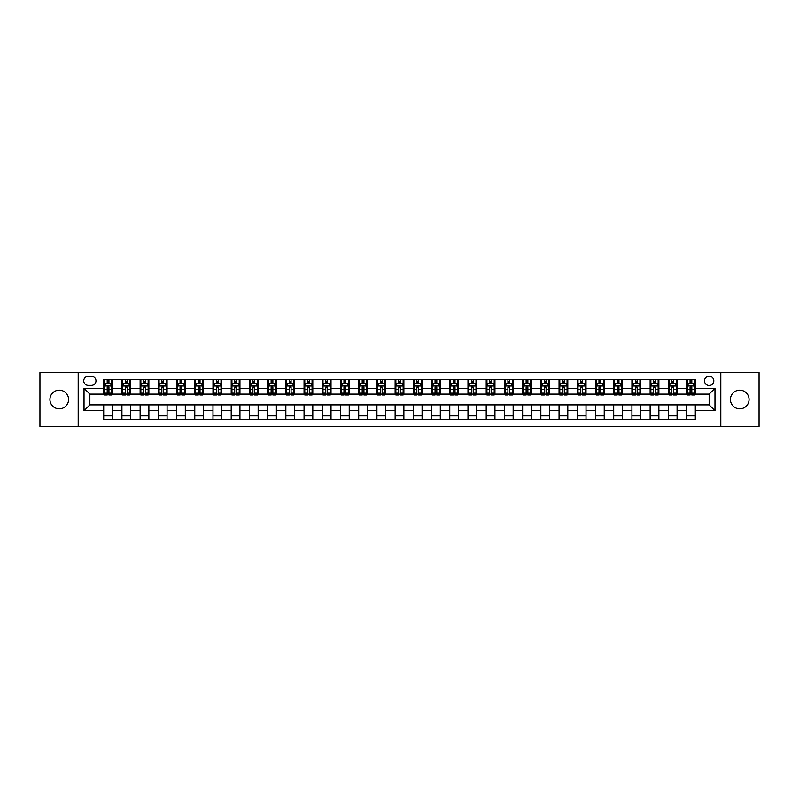 <?xml version="1.0" encoding="UTF-8"?>
<svg xmlns="http://www.w3.org/2000/svg" width="799" height="799" viewBox="0 0 799 799"><rect width="100%" height="100%" fill="white"/><g stroke="black" fill="none" stroke-linecap="round" stroke-linejoin="round"><path stroke-width="1.2" d="M739.744 390.172A9.328 9.328 0 0 0 730.416 399.5A9.328 9.328 0 0 0 739.744 408.828A9.328 9.328 0 0 0 749.072 399.5A9.328 9.328 0 0 0 739.744 390.172M59.256 390.172A9.328 9.328 0 0 0 49.928 399.5A9.328 9.328 0 0 0 59.256 408.828A9.328 9.328 0 0 0 68.584 399.5A9.328 9.328 0 0 0 59.256 390.172M709.142 376.189A4.664 4.664 0 0 0 704.478 380.853A4.664 4.664 0 0 0 709.142 385.508A4.664 4.664 0 0 0 713.807 380.853A4.664 4.664 0 0 0 709.142 376.189M720.798 426.456L759.05 426.456L759.05 372.544L720.798 372.544L720.798 426.456L78.202 426.456L78.202 372.544L39.95 372.544L39.95 426.456L78.202 426.456M88.25 385.368L91.456 385.368A4.514 4.514 0 0 0 95.98 380.853A4.514 4.514 0 0 0 91.456 376.329L88.25 376.329A4.514 4.514 0 0 0 83.735 380.853A4.514 4.514 0 0 0 88.25 385.368M720.798 372.544L78.202 372.544M103.7 410.716L84.025 410.716L84.025 388.284L103.7 388.284L103.7 394.107L89.858 394.107L89.858 404.893L103.7 404.893L103.7 419.535L695.3 419.535L695.3 404.893L709.142 404.893L709.142 394.107L695.3 394.107L695.3 388.284L714.975 388.284L714.975 410.716L695.3 410.716M695.3 388.284L695.3 379.465L103.7 379.465L103.7 388.284M686.561 379.465L686.561 394.107L687.29 394.107M690.056 394.107L691.804 394.107M694.571 394.107L695.3 394.107M686.561 394.107L676.354 394.107M668.344 379.465L668.344 394.107L669.073 394.107M671.839 394.107L673.587 394.107M668.344 394.107L658.146 394.107M650.126 379.465L650.126 394.107L650.855 394.107M653.622 394.107L655.37 394.107M650.126 394.107L639.929 394.107M631.919 379.465L631.919 394.107L632.638 394.107M635.415 394.107L637.163 394.107M631.919 394.107L621.712 394.107M613.702 379.465L613.702 394.107L614.431 394.107M617.198 394.107L618.945 394.107M613.702 394.107L603.505 394.107M595.485 379.465L595.485 394.107L596.214 394.107M598.98 394.107L600.728 394.107M595.485 394.107L585.287 394.107M577.268 379.465L577.268 394.107L577.997 394.107M580.773 394.107L582.521 394.107M577.268 394.107L567.07 394.107M559.06 379.465L559.06 394.107L559.789 394.107M562.556 394.107L564.304 394.107M559.06 394.107L548.853 394.107M540.843 379.465L540.843 394.107L541.572 394.107M544.339 394.107L546.087 394.107M540.843 394.107L530.646 394.107M522.626 379.465L522.626 394.107L523.355 394.107M526.122 394.107L527.869 394.107M522.626 394.107L512.429 394.107M504.419 379.465L504.419 394.107L505.148 394.107M507.914 394.107L509.662 394.107M504.419 394.107L494.211 394.107M486.201 379.465L486.201 394.107L486.931 394.107M489.697 394.107L491.445 394.107M486.201 394.107L476.004 394.107M467.984 379.465L467.984 394.107L468.713 394.107M471.48 394.107L473.228 394.107M467.984 394.107L457.787 394.107M449.767 379.465L449.767 394.107L450.496 394.107M453.273 394.107L455.021 394.107M449.767 394.107L439.57 394.107M431.56 379.465L431.56 394.107L432.289 394.107M435.056 394.107L436.803 394.107M431.56 394.107L421.353 394.107M413.343 379.465L413.343 394.107L414.072 394.107M416.838 394.107L418.586 394.107M413.343 394.107L403.145 394.107M395.125 379.465L395.125 394.107L395.855 394.107M398.621 394.107L400.379 394.107M395.125 394.107L384.928 394.107M376.918 379.465L376.918 394.107L377.647 394.107M380.414 394.107L382.162 394.107M376.918 394.107L366.711 394.107M358.701 379.465L358.701 394.107L359.43 394.107M362.197 394.107L363.945 394.107M358.701 394.107L348.504 394.107M340.484 379.465L340.484 394.107L341.213 394.107M343.979 394.107L345.727 394.107M340.484 394.107L330.287 394.107M322.267 379.465L322.267 394.107L322.996 394.107M325.772 394.107L327.52 394.107M322.267 394.107L312.069 394.107M304.059 379.465L304.059 394.107L304.789 394.107M307.555 394.107L309.303 394.107M304.059 394.107L293.852 394.107M285.842 379.465L285.842 394.107L286.571 394.107M289.338 394.107L291.086 394.107M285.842 394.107L275.645 394.107M267.625 379.465L267.625 394.107L268.354 394.107M271.131 394.107L272.878 394.107M267.625 394.107L257.428 394.107M249.418 379.465L249.418 394.107L250.147 394.107M252.913 394.107L254.661 394.107M249.418 394.107L239.211 394.107M231.201 379.465L231.201 394.107L231.93 394.107M234.696 394.107L236.444 394.107M231.201 394.107L221.003 394.107M212.983 379.465L212.983 394.107L213.713 394.107M216.479 394.107L218.227 394.107M212.983 394.107L202.786 394.107M194.776 379.465L194.776 394.107L195.495 394.107M198.272 394.107L200.02 394.107M194.776 394.107L184.569 394.107M176.559 379.465L176.559 394.107L177.288 394.107M180.055 394.107L181.802 394.107M176.559 394.107L166.362 394.107M158.342 379.465L158.342 394.107L159.071 394.107M161.837 394.107L163.585 394.107M158.342 394.107L148.145 394.107M140.125 379.465L140.125 394.107L140.854 394.107M143.63 394.107L145.378 394.107M140.125 394.107L129.927 394.107M121.917 379.465L121.917 394.107L122.647 394.107M125.413 394.107L127.161 394.107M121.917 394.107L111.71 394.107M103.7 394.107L104.429 394.107M107.196 394.107L108.944 394.107M103.7 404.893L112.439 404.893L112.439 419.535M695.3 404.893L112.439 404.893M112.439 379.465L112.439 394.107M103.7 383.111L104.429 383.111M107.196 383.111L108.944 383.111M111.71 383.111L112.439 383.111M103.7 415.889L112.439 415.889M121.917 404.893L121.917 419.535M130.656 379.465L130.656 394.107M121.917 383.111L122.647 383.111M125.413 383.111L127.161 383.111M129.927 383.111L130.656 383.111M130.656 404.893L130.656 419.535M121.917 415.889L130.656 415.889M140.125 404.893L140.125 419.535M148.874 404.893L148.874 419.535M140.125 415.889L148.874 415.889M148.874 379.465L148.874 394.107M140.125 383.111L140.854 383.111M143.63 383.111L145.378 383.111M148.145 383.111L148.874 383.111M158.342 404.893L158.342 419.535M167.081 404.893L167.081 419.535M158.342 415.889L167.081 415.889M167.081 379.465L167.081 394.107M158.342 383.111L159.071 383.111M161.837 383.111L163.585 383.111M166.362 383.111L167.081 383.111M176.559 404.893L176.559 419.535M185.298 404.893L185.298 419.535M176.559 415.889L185.298 415.889M185.298 379.465L185.298 394.107M176.559 383.111L177.288 383.111M180.055 383.111L181.802 383.111M184.569 383.111L185.298 383.111M194.776 404.893L194.776 419.535M203.515 404.893L203.515 419.535M194.776 415.889L203.515 415.889M203.515 379.465L203.515 394.107M194.776 383.111L195.495 383.111M198.272 383.111L200.02 383.111M202.786 383.111L203.515 383.111M212.983 404.893L212.983 419.535M221.732 404.893L221.732 419.535M212.983 415.889L221.732 415.889M221.732 379.465L221.732 394.107M212.983 383.111L213.713 383.111M216.479 383.111L218.227 383.111M221.003 383.111L221.732 383.111M231.201 404.893L231.201 419.535M239.94 404.893L239.94 419.535M231.201 415.889L239.94 415.889M239.94 379.465L239.94 394.107M231.201 383.111L231.93 383.111M234.696 383.111L236.444 383.111M239.211 383.111L239.94 383.111M249.418 404.893L249.418 419.535M258.157 404.893L258.157 419.535M249.418 415.889L258.157 415.889M258.157 379.465L258.157 394.107M249.418 383.111L250.147 383.111M252.913 383.111L254.661 383.111M257.428 383.111L258.157 383.111M267.625 404.893L267.625 419.535M276.374 404.893L276.374 419.535M267.625 415.889L276.374 415.889M276.374 379.465L276.374 394.107M267.625 383.111L268.354 383.111M271.131 383.111L272.878 383.111M275.645 383.111L276.374 383.111M285.842 404.893L285.842 419.535M294.581 404.893L294.581 419.535M285.842 415.889L294.581 415.889M294.581 379.465L294.581 394.107M285.842 383.111L286.571 383.111M289.338 383.111L291.086 383.111M293.852 383.111L294.581 383.111M304.059 404.893L304.059 419.535M312.799 404.893L312.799 419.535M304.059 415.889L312.799 415.889M312.799 379.465L312.799 394.107M304.059 383.111L304.789 383.111M307.555 383.111L309.303 383.111M312.069 383.111L312.799 383.111M322.267 404.893L322.267 419.535M331.016 404.893L331.016 419.535M322.267 415.889L331.016 415.889M331.016 379.465L331.016 394.107M322.267 383.111L322.996 383.111M325.772 383.111L327.52 383.111M330.287 383.111L331.016 383.111M340.484 404.893L340.484 419.535M349.233 404.893L349.233 419.535M340.484 415.889L349.233 415.889M349.233 379.465L349.233 394.107M340.484 383.111L341.213 383.111M343.979 383.111L345.727 383.111M348.504 383.111L349.233 383.111M358.701 404.893L358.701 419.535M367.44 404.893L367.44 419.535M358.701 415.889L367.44 415.889M367.44 379.465L367.44 394.107M358.701 383.111L359.43 383.111M362.197 383.111L363.945 383.111M366.711 383.111L367.44 383.111M376.918 404.893L376.918 419.535M385.657 404.893L385.657 419.535M376.918 415.889L385.657 415.889M385.657 379.465L385.657 394.107M376.918 383.111L377.647 383.111M380.414 383.111L382.162 383.111M384.928 383.111L385.657 383.111M395.125 404.893L395.125 419.535M403.875 404.893L403.875 419.535M395.125 415.889L403.875 415.889M403.875 379.465L403.875 394.107M395.125 383.111L395.855 383.111M398.621 383.111L400.379 383.111M403.145 383.111L403.875 383.111M413.343 404.893L413.343 419.535M422.082 404.893L422.082 419.535M413.343 415.889L422.082 415.889M422.082 379.465L422.082 394.107M413.343 383.111L414.072 383.111M416.838 383.111L418.586 383.111M421.353 383.111L422.082 383.111M431.56 404.893L431.56 419.535M440.299 404.893L440.299 419.535M431.56 415.889L440.299 415.889M440.299 379.465L440.299 394.107M431.56 383.111L432.289 383.111M435.056 383.111L436.803 383.111M439.57 383.111L440.299 383.111M449.767 404.893L449.767 419.535M458.516 404.893L458.516 419.535M449.767 415.889L458.516 415.889M458.516 379.465L458.516 394.107M449.767 383.111L450.496 383.111M453.273 383.111L455.021 383.111M457.787 383.111L458.516 383.111M467.984 404.893L467.984 419.535M476.733 404.893L476.733 419.535M467.984 415.889L476.733 415.889M476.733 379.465L476.733 394.107M467.984 383.111L468.713 383.111M471.48 383.111L473.228 383.111M476.004 383.111L476.733 383.111M486.201 404.893L486.201 419.535M494.941 404.893L494.941 419.535M486.201 415.889L494.941 415.889M494.941 379.465L494.941 394.107M486.201 383.111L486.931 383.111M489.697 383.111L491.445 383.111M494.211 383.111L494.941 383.111M504.419 404.893L504.419 419.535M513.158 404.893L513.158 419.535M504.419 415.889L513.158 415.889M513.158 379.465L513.158 394.107M504.419 383.111L505.148 383.111M507.914 383.111L509.662 383.111M512.429 383.111L513.158 383.111M522.626 404.893L522.626 419.535M531.375 404.893L531.375 419.535M522.626 415.889L531.375 415.889M531.375 379.465L531.375 394.107M522.626 383.111L523.355 383.111M526.122 383.111L527.869 383.111M530.646 383.111L531.375 383.111M540.843 404.893L540.843 419.535M549.582 404.893L549.582 419.535M540.843 415.889L549.582 415.889M549.582 379.465L549.582 394.107M540.843 383.111L541.572 383.111M544.339 383.111L546.087 383.111M548.853 383.111L549.582 383.111M559.06 404.893L559.06 419.535M567.799 404.893L567.799 419.535M559.06 415.889L567.799 415.889M567.799 379.465L567.799 394.107M559.06 383.111L559.789 383.111M562.556 383.111L564.304 383.111M567.07 383.111L567.799 383.111M577.268 404.893L577.268 419.535M586.017 404.893L586.017 419.535M577.268 415.889L586.017 415.889M586.017 379.465L586.017 394.107M577.268 383.111L577.997 383.111M580.773 383.111L582.521 383.111M585.287 383.111L586.017 383.111M595.485 404.893L595.485 419.535M604.224 404.893L604.224 419.535M595.485 415.889L604.224 415.889M604.224 379.465L604.224 394.107M595.485 383.111L596.214 383.111M598.98 383.111L600.728 383.111M603.505 383.111L604.224 383.111M613.702 404.893L613.702 419.535M622.441 404.893L622.441 419.535M613.702 415.889L622.441 415.889M622.441 379.465L622.441 394.107M613.702 383.111L614.431 383.111M617.198 383.111L618.945 383.111M621.712 383.111L622.441 383.111M631.919 404.893L631.919 419.535M640.658 404.893L640.658 419.535M631.919 415.889L640.658 415.889M640.658 379.465L640.658 394.107M631.919 383.111L632.638 383.111M635.415 383.111L637.163 383.111M639.929 383.111L640.658 383.111M650.126 404.893L650.126 419.535M658.875 404.893L658.875 419.535M650.126 415.889L658.875 415.889M658.875 379.465L658.875 394.107M650.126 383.111L650.855 383.111M653.622 383.111L655.37 383.111M658.146 383.111L658.875 383.111M668.344 404.893L668.344 419.535M677.083 404.893L677.083 419.535M668.344 415.889L677.083 415.889M677.083 379.465L677.083 394.107M668.344 383.111L669.073 383.111M671.839 383.111L673.587 383.111M676.354 383.111L677.083 383.111M686.561 404.893L686.561 419.535M686.561 415.889L695.3 415.889M686.561 383.111L687.29 383.111M690.056 383.111L691.804 383.111M694.571 383.111L695.3 383.111M89.858 394.107L84.025 388.284M89.858 404.893L84.025 410.716M714.975 388.284L709.142 394.107M714.975 410.716L709.142 404.893M108.944 381.363L107.196 381.363M111.71 393.158L108.944 393.158L108.944 394.986L111.71 394.986L111.71 386.097L110.262 383.18L105.887 383.18L104.429 386.097L104.429 394.986L107.196 394.986L107.196 393.158L104.429 393.158M104.429 386.097L104.429 379.465M111.71 386.097L111.71 379.465M107.196 383.18L107.196 379.465M108.944 379.465L108.944 383.18M108.944 393.158L108.944 387.185L107.196 387.185L107.196 393.158M127.161 381.363L125.413 381.363M129.927 393.158L127.161 393.158L127.161 394.986L129.927 394.986L129.927 386.097L128.469 383.18L124.105 383.18L122.647 386.097L122.647 394.986L125.413 394.986L125.413 393.158L122.647 393.158M122.647 386.097L122.647 379.465M129.927 386.097L129.927 379.465M125.413 383.18L125.413 379.465M127.161 379.465L127.161 383.18M127.161 393.158L127.161 387.185L125.413 387.185L125.413 393.158M145.378 381.363L143.63 381.363M148.145 393.158L145.378 393.158L145.378 394.986L148.145 394.986L148.145 386.097L146.686 383.18L142.312 383.18L140.854 386.097L140.854 394.986L143.63 394.986L143.63 393.158L140.854 393.158M140.854 386.097L140.854 379.465M148.145 386.097L148.145 379.465M143.63 383.18L143.63 379.465M145.378 379.465L145.378 383.18M145.378 393.158L145.378 387.185L143.63 387.185L143.63 393.158M163.585 381.363L161.837 381.363M166.362 393.158L163.585 393.158L163.585 394.986L166.362 394.986L166.362 386.097L164.904 383.18L160.529 383.18L159.071 386.097L159.071 394.986L161.837 394.986L161.837 393.158L159.071 393.158M159.071 386.097L159.071 379.465M166.362 386.097L166.362 379.465M161.837 383.18L161.837 379.465M163.585 379.465L163.585 383.18M163.585 393.158L163.585 387.185L161.837 387.185L161.837 393.158M181.802 381.363L180.055 381.363M184.569 393.158L181.802 393.158L181.802 394.986L184.569 394.986L184.569 386.097L183.111 383.18L178.746 383.18L177.288 386.097L177.288 394.986L180.055 394.986L180.055 393.158L177.288 393.158M177.288 386.097L177.288 379.465M184.569 386.097L184.569 379.465M180.055 383.18L180.055 379.465M181.802 379.465L181.802 383.18M181.802 393.158L181.802 387.185L180.055 387.185L180.055 393.158M200.02 381.363L198.272 381.363M202.786 393.158L200.02 393.158L200.02 394.986L202.786 394.986L202.786 386.097L201.328 383.18L196.953 383.18L195.495 386.097L195.495 394.986L198.272 394.986L198.272 393.158L195.495 393.158M195.495 386.097L195.495 379.465M202.786 386.097L202.786 379.465M198.272 383.18L198.272 379.465M200.02 379.465L200.02 383.18M200.02 393.158L200.02 387.185L198.272 387.185L198.272 393.158M218.227 381.363L216.479 381.363M221.003 393.158L218.227 393.158L218.227 394.986L221.003 394.986L221.003 386.097L219.545 383.18L215.171 383.18L213.713 386.097L213.713 394.986L216.479 394.986L216.479 393.158L213.713 393.158M213.713 386.097L213.713 379.465M221.003 386.097L221.003 379.465M216.479 383.18L216.479 379.465M218.227 379.465L218.227 383.18M218.227 393.158L218.227 387.185L216.479 387.185L216.479 393.158M236.444 381.363L234.696 381.363M239.211 393.158L236.444 393.158L236.444 394.986L239.211 394.986L239.211 386.097L237.752 383.18L233.388 383.18L231.93 386.097L231.93 394.986L234.696 394.986L234.696 393.158L231.93 393.158M231.93 386.097L231.93 379.465M239.211 386.097L239.211 379.465M234.696 383.18L234.696 379.465M236.444 379.465L236.444 383.18M236.444 393.158L236.444 387.185L234.696 387.185L234.696 393.158M254.661 381.363L252.913 381.363M257.428 393.158L254.661 393.158L254.661 394.986L257.428 394.986L257.428 386.097L255.97 383.18L251.595 383.18L250.147 386.097L250.147 394.986L252.913 394.986L252.913 393.158L250.147 393.158M250.147 386.097L250.147 379.465M257.428 386.097L257.428 379.465M252.913 383.18L252.913 379.465M254.661 379.465L254.661 383.18M254.661 393.158L254.661 387.185L252.913 387.185L252.913 393.158M272.878 381.363L271.131 381.363M275.645 393.158L272.878 393.158L272.878 394.986L275.645 394.986L275.645 386.097L274.187 383.18L269.812 383.18L268.354 386.097L268.354 394.986L271.131 394.986L271.131 393.158L268.354 393.158M268.354 386.097L268.354 379.465M275.645 386.097L275.645 379.465M271.131 383.18L271.131 379.465M272.878 379.465L272.878 383.18M272.878 393.158L272.878 387.185L271.131 387.185L271.131 393.158M291.086 381.363L289.338 381.363M293.852 393.158L291.086 393.158L291.086 394.986L293.852 394.986L293.852 386.097L292.404 383.18L288.03 383.18L286.571 386.097L286.571 394.986L289.338 394.986L289.338 393.158L286.571 393.158M286.571 386.097L286.571 379.465M293.852 386.097L293.852 379.465M289.338 383.18L289.338 379.465M291.086 379.465L291.086 383.18M291.086 393.158L291.086 387.185L289.338 387.185L289.338 393.158M309.303 381.363L307.555 381.363M312.069 393.158L309.303 393.158L309.303 394.986L312.069 394.986L312.069 386.097L310.611 383.18L306.247 383.18L304.789 386.097L304.789 394.986L307.555 394.986L307.555 393.158L304.789 393.158M304.789 386.097L304.789 379.465M312.069 386.097L312.069 379.465M307.555 383.18L307.555 379.465M309.303 379.465L309.303 383.18M309.303 393.158L309.303 387.185L307.555 387.185L307.555 393.158M327.52 381.363L325.772 381.363M330.287 393.158L327.52 393.158L327.52 394.986L330.287 394.986L330.287 386.097L328.828 383.18L324.454 383.18L322.996 386.097L322.996 394.986L325.772 394.986L325.772 393.158L322.996 393.158M322.996 386.097L322.996 379.465M330.287 386.097L330.287 379.465M325.772 383.18L325.772 379.465M327.52 379.465L327.52 383.18M327.52 393.158L327.52 387.185L325.772 387.185L325.772 393.158M345.727 381.363L343.979 381.363M348.504 393.158L345.727 393.158L345.727 394.986L348.504 394.986L348.504 386.097L347.046 383.18L342.671 383.18L341.213 386.097L341.213 394.986L343.979 394.986L343.979 393.158L341.213 393.158M341.213 386.097L341.213 379.465M348.504 386.097L348.504 379.465M343.979 383.18L343.979 379.465M345.727 379.465L345.727 383.18M345.727 393.158L345.727 387.185L343.979 387.185L343.979 393.158M363.945 381.363L362.197 381.363M366.711 393.158L363.945 393.158L363.945 394.986L366.711 394.986L366.711 386.097L365.253 383.18L360.888 383.18L359.43 386.097L359.43 394.986L362.197 394.986L362.197 393.158L359.43 393.158M359.43 386.097L359.43 379.465M366.711 386.097L366.711 379.465M362.197 383.18L362.197 379.465M363.945 379.465L363.945 383.18M363.945 393.158L363.945 387.185L362.197 387.185L362.197 393.158M382.162 381.363L380.414 381.363M384.928 393.158L382.162 393.158L382.162 394.986L384.928 394.986L384.928 386.097L383.47 383.18L379.096 383.18L377.647 386.097L377.647 394.986L380.414 394.986L380.414 393.158L377.647 393.158M377.647 386.097L377.647 379.465M384.928 386.097L384.928 379.465M380.414 383.18L380.414 379.465M382.162 379.465L382.162 383.18M382.162 393.158L382.162 387.185L380.414 387.185L380.414 393.158M400.379 381.363L398.621 381.363M403.145 393.158L400.379 393.158L400.379 394.986L403.145 394.986L403.145 386.097L401.687 383.18L397.313 383.18L395.855 386.097L395.855 394.986L398.621 394.986L398.621 393.158L395.855 393.158M395.855 386.097L395.855 379.465M403.145 386.097L403.145 379.465M398.621 383.18L398.621 379.465M400.379 379.465L400.379 383.18M400.379 393.158L400.379 387.185L398.621 387.185L398.621 393.158M418.586 381.363L416.838 381.363M421.353 393.158L418.586 393.158L418.586 394.986L421.353 394.986L421.353 386.097L419.904 383.18L415.53 383.18L414.072 386.097L414.072 394.986L416.838 394.986L416.838 393.158L414.072 393.158M414.072 386.097L414.072 379.465M421.353 386.097L421.353 379.465M416.838 383.18L416.838 379.465M418.586 379.465L418.586 383.18M418.586 393.158L418.586 387.185L416.838 387.185L416.838 393.158M436.803 381.363L435.056 381.363M439.57 393.158L436.803 393.158L436.803 394.986L439.57 394.986L439.57 386.097L438.112 383.18L433.747 383.18L432.289 386.097L432.289 394.986L435.056 394.986L435.056 393.158L432.289 393.158M432.289 386.097L432.289 379.465M439.57 386.097L439.57 379.465M435.056 383.18L435.056 379.465M436.803 379.465L436.803 383.18M436.803 393.158L436.803 387.185L435.056 387.185L435.056 393.158M455.021 381.363L453.273 381.363M457.787 393.158L455.021 393.158L455.021 394.986L457.787 394.986L457.787 386.097L456.329 383.18L451.954 383.18L450.496 386.097L450.496 394.986L453.273 394.986L453.273 393.158L450.496 393.158M450.496 386.097L450.496 379.465M457.787 386.097L457.787 379.465M453.273 383.18L453.273 379.465M455.021 379.465L455.021 383.18M455.021 393.158L455.021 387.185L453.273 387.185L453.273 393.158M473.228 381.363L471.48 381.363M476.004 393.158L473.228 393.158L473.228 394.986L476.004 394.986L476.004 386.097L474.546 383.18L470.172 383.18L468.713 386.097L468.713 394.986L471.48 394.986L471.48 393.158L468.713 393.158M468.713 386.097L468.713 379.465M476.004 386.097L476.004 379.465M471.48 383.18L471.48 379.465M473.228 379.465L473.228 383.18M473.228 393.158L473.228 387.185L471.48 387.185L471.48 393.158M491.445 381.363L489.697 381.363M494.211 393.158L491.445 393.158L491.445 394.986L494.211 394.986L494.211 386.097L492.753 383.18L488.389 383.18L486.931 386.097L486.931 394.986L489.697 394.986L489.697 393.158L486.931 393.158M486.931 386.097L486.931 379.465M494.211 386.097L494.211 379.465M489.697 383.18L489.697 379.465M491.445 379.465L491.445 383.18M491.445 393.158L491.445 387.185L489.697 387.185L489.697 393.158M509.662 381.363L507.914 381.363M512.429 393.158L509.662 393.158L509.662 394.986L512.429 394.986L512.429 386.097L510.97 383.18L506.596 383.18L505.148 386.097L505.148 394.986L507.914 394.986L507.914 393.158L505.148 393.158M505.148 386.097L505.148 379.465M512.429 386.097L512.429 379.465M507.914 383.18L507.914 379.465M509.662 379.465L509.662 383.18M509.662 393.158L509.662 387.185L507.914 387.185L507.914 393.158M527.869 381.363L526.122 381.363M530.646 393.158L527.869 393.158L527.869 394.986L530.646 394.986L530.646 386.097L529.188 383.18L524.813 383.18L523.355 386.097L523.355 394.986L526.122 394.986L526.122 393.158L523.355 393.158M523.355 386.097L523.355 379.465M530.646 386.097L530.646 379.465M526.122 383.18L526.122 379.465M527.869 379.465L527.869 383.18M527.869 393.158L527.869 387.185L526.122 387.185L526.122 393.158M546.087 381.363L544.339 381.363M548.853 393.158L546.087 393.158L546.087 394.986L548.853 394.986L548.853 386.097L547.405 383.18L543.03 383.18L541.572 386.097L541.572 394.986L544.339 394.986L544.339 393.158L541.572 393.158M541.572 386.097L541.572 379.465M548.853 386.097L548.853 379.465M544.339 383.18L544.339 379.465M546.087 379.465L546.087 383.18M546.087 393.158L546.087 387.185L544.339 387.185L544.339 393.158M564.304 381.363L562.556 381.363M567.07 393.158L564.304 393.158L564.304 394.986L567.07 394.986L567.07 386.097L565.612 383.18L561.248 383.18L559.789 386.097L559.789 394.986L562.556 394.986L562.556 393.158L559.789 393.158M559.789 386.097L559.789 379.465M567.07 386.097L567.07 379.465M562.556 383.18L562.556 379.465M564.304 379.465L564.304 383.18M564.304 393.158L564.304 387.185L562.556 387.185L562.556 393.158M582.521 381.363L580.773 381.363M585.287 393.158L582.521 393.158L582.521 394.986L585.287 394.986L585.287 386.097L583.829 383.18L579.455 383.18L577.997 386.097L577.997 394.986L580.773 394.986L580.773 393.158L577.997 393.158M577.997 386.097L577.997 379.465M585.287 386.097L585.287 379.465M580.773 383.18L580.773 379.465M582.521 379.465L582.521 383.18M582.521 393.158L582.521 387.185L580.773 387.185L580.773 393.158M600.728 381.363L598.98 381.363M603.505 393.158L600.728 393.158L600.728 394.986L603.505 394.986L603.505 386.097L602.046 383.18L597.672 383.18L596.214 386.097L596.214 394.986L598.98 394.986L598.98 393.158L596.214 393.158M596.214 386.097L596.214 379.465M603.505 386.097L603.505 379.465M598.98 383.18L598.98 379.465M600.728 379.465L600.728 383.18M600.728 393.158L600.728 387.185L598.98 387.185L598.98 393.158M618.945 381.363L617.198 381.363M621.712 393.158L618.945 393.158L618.945 394.986L621.712 394.986L621.712 386.097L620.254 383.18L615.889 383.18L614.431 386.097L614.431 394.986L617.198 394.986L617.198 393.158L614.431 393.158M614.431 386.097L614.431 379.465M621.712 386.097L621.712 379.465M617.198 383.18L617.198 379.465M618.945 379.465L618.945 383.18M618.945 393.158L618.945 387.185L617.198 387.185L617.198 393.158M637.163 381.363L635.415 381.363M639.929 393.158L637.163 393.158L637.163 394.986L639.929 394.986L639.929 386.097L638.471 383.18L634.096 383.18L632.638 386.097L632.638 394.986L635.415 394.986L635.415 393.158L632.638 393.158M632.638 386.097L632.638 379.465M639.929 386.097L639.929 379.465M635.415 383.18L635.415 379.465M637.163 379.465L637.163 383.18M637.163 393.158L637.163 387.185L635.415 387.185L635.415 393.158M655.37 381.363L653.622 381.363M658.146 393.158L655.37 393.158L655.37 394.986L658.146 394.986L658.146 386.097L656.688 383.18L652.314 383.18L650.855 386.097L650.855 394.986L653.622 394.986L653.622 393.158L650.855 393.158M650.855 386.097L650.855 379.465M658.146 386.097L658.146 379.465M653.622 383.18L653.622 379.465M655.37 379.465L655.37 383.18M655.37 393.158L655.37 387.185L653.622 387.185L653.622 393.158M673.587 381.363L671.839 381.363M676.354 393.158L673.587 393.158L673.587 394.986L676.354 394.986L676.354 386.097L674.895 383.18L670.531 383.18L669.073 386.097L669.073 394.986L671.839 394.986L671.839 393.158L669.073 393.158M669.073 386.097L669.073 379.465M676.354 386.097L676.354 379.465M671.839 383.18L671.839 379.465M673.587 379.465L673.587 383.18M673.587 393.158L673.587 387.185L671.839 387.185L671.839 393.158M691.804 381.363L690.056 381.363M694.571 393.158L691.804 393.158L691.804 394.986L694.571 394.986L694.571 386.097L693.113 383.18L688.738 383.18L687.29 386.097L687.29 394.986L690.056 394.986L690.056 393.158L687.29 393.158M687.29 386.097L687.29 379.465M694.571 386.097L694.571 379.465M690.056 383.18L690.056 379.465M691.804 379.465L691.804 383.18M691.804 393.158L691.804 387.185L690.056 387.185L690.056 393.158M121.917 410.716L112.439 410.716M121.917 388.284L112.439 388.284M140.125 388.284L130.656 388.284M140.125 410.716L130.656 410.716M158.342 388.284L148.874 388.284M158.342 410.716L148.874 410.716M176.559 388.284L167.081 388.284M176.559 410.716L167.081 410.716M194.776 388.284L185.298 388.284M194.776 410.716L185.298 410.716M212.983 388.284L203.515 388.284M212.983 410.716L203.515 410.716M231.201 388.284L221.732 388.284M231.201 410.716L221.732 410.716M249.418 388.284L239.94 388.284M249.418 410.716L239.94 410.716M267.625 388.284L258.157 388.284M267.625 410.716L258.157 410.716M285.842 388.284L276.374 388.284M285.842 410.716L276.374 410.716M304.059 388.284L294.581 388.284M304.059 410.716L294.581 410.716M322.267 388.284L312.799 388.284M322.267 410.716L312.799 410.716M340.484 388.284L331.016 388.284M340.484 410.716L331.016 410.716M358.701 388.284L349.233 388.284M358.701 410.716L349.233 410.716M376.918 388.284L367.44 388.284M376.918 410.716L367.44 410.716M395.125 388.284L385.657 388.284M395.125 410.716L385.657 410.716M413.343 388.284L403.875 388.284M413.343 410.716L403.875 410.716M431.56 388.284L422.082 388.284M431.56 410.716L422.082 410.716M449.767 388.284L440.299 388.284M449.767 410.716L440.299 410.716M467.984 388.284L458.516 388.284M467.984 410.716L458.516 410.716M486.201 388.284L476.733 388.284M486.201 410.716L476.733 410.716M504.419 388.284L494.941 388.284M504.419 410.716L494.941 410.716M522.626 388.284L513.158 388.284M522.626 410.716L513.158 410.716M540.843 388.284L531.375 388.284M540.843 410.716L531.375 410.716M559.06 388.284L549.582 388.284M559.06 410.716L549.582 410.716M577.268 388.284L567.799 388.284M577.268 410.716L567.799 410.716M595.485 388.284L586.017 388.284M595.485 410.716L586.017 410.716M613.702 388.284L604.224 388.284M613.702 410.716L604.224 410.716M631.919 388.284L622.441 388.284M631.919 410.716L622.441 410.716M650.126 388.284L640.658 388.284M650.126 410.716L640.658 410.716M668.344 388.284L658.875 388.284M668.344 410.716L658.875 410.716M686.561 388.284L677.083 388.284M686.561 410.716L677.083 410.716M111.68 386.017L104.469 386.017M104.429 383.35L105.798 383.35M110.342 383.35L111.71 383.35M107.196 389.253L104.429 389.253M111.71 389.253L108.944 389.253M108.944 382.282L107.196 382.282M129.887 386.017L122.676 386.017M122.647 383.35L124.015 383.35M128.559 383.35L129.927 383.35M125.413 389.253L122.647 389.253M129.927 389.253L127.161 389.253M127.161 382.282L125.413 382.282M148.105 386.017L140.894 386.017M140.854 383.35L142.222 383.35M146.776 383.35L148.145 383.35M143.63 389.253L140.854 389.253M148.145 389.253L145.378 389.253M145.378 382.282L143.63 382.282M166.322 386.017L159.111 386.017M159.071 383.35L160.439 383.35M164.984 383.35L166.362 383.35M161.837 389.253L159.071 389.253M166.362 389.253L163.585 389.253M163.585 382.282L161.837 382.282M184.539 386.017L177.318 386.017M177.288 383.35L178.656 383.35M183.201 383.35L184.569 383.35M180.055 389.253L177.288 389.253M184.569 389.253L181.802 389.253M181.802 382.282L180.055 382.282M202.746 386.017L195.535 386.017M195.495 383.35L196.874 383.35M201.418 383.35L202.786 383.35M198.272 389.253L195.495 389.253M202.786 389.253L200.02 389.253M200.02 382.282L198.272 382.282M220.963 386.017L213.752 386.017M213.713 383.35L215.081 383.35M219.635 383.35L221.003 383.35M216.479 389.253L213.713 389.253M221.003 389.253L218.227 389.253M218.227 382.282L216.479 382.282M239.181 386.017L231.97 386.017M231.93 383.35L233.298 383.35M237.842 383.35L239.211 383.35M234.696 389.253L231.93 389.253M239.211 389.253L236.444 389.253M236.444 382.282L234.696 382.282M257.388 386.017L250.177 386.017M250.147 383.35L251.515 383.35M256.06 383.35L257.428 383.35M252.913 389.253L250.147 389.253M257.428 389.253L254.661 389.253M254.661 382.282L252.913 382.282M275.605 386.017L268.394 386.017M268.354 383.35L269.722 383.35M274.277 383.35L275.645 383.35M271.131 389.253L268.354 389.253M275.645 389.253L272.878 389.253M272.878 382.282L271.131 382.282M293.822 386.017L286.611 386.017M286.571 383.35L287.94 383.35M292.484 383.35L293.852 383.35M289.338 389.253L286.571 389.253M293.852 389.253L291.086 389.253M291.086 382.282L289.338 382.282M312.039 386.017L304.818 386.017M304.789 383.35L306.157 383.35M310.701 383.35L312.069 383.35M307.555 389.253L304.789 389.253M312.069 389.253L309.303 389.253M309.303 382.282L307.555 382.282M330.247 386.017L323.036 386.017M322.996 383.35L324.374 383.35M328.918 383.35L330.287 383.35M325.772 389.253L322.996 389.253M330.287 389.253L327.52 389.253M327.52 382.282L325.772 382.282M348.464 386.017L341.253 386.017M341.213 383.35L342.581 383.35M347.126 383.35L348.504 383.35M343.979 389.253L341.213 389.253M348.504 389.253L345.727 389.253M345.727 382.282L343.979 382.282M366.681 386.017L359.46 386.017M359.43 383.35L360.798 383.35M365.343 383.35L366.711 383.35M362.197 389.253L359.43 389.253M366.711 389.253L363.945 389.253M363.945 382.282L362.197 382.282M384.888 386.017L377.677 386.017M377.647 383.35L379.016 383.35M383.56 383.35L384.928 383.35M380.414 389.253L377.647 389.253M384.928 389.253L382.162 389.253M382.162 382.282L380.414 382.282M403.105 386.017L395.895 386.017M395.855 383.35L397.223 383.35M401.777 383.35L403.145 383.35M398.621 389.253L395.855 389.253M403.145 389.253L400.379 389.253M400.379 382.282L398.621 382.282M421.323 386.017L414.112 386.017M414.072 383.35L415.44 383.35M419.984 383.35L421.353 383.35M416.838 389.253L414.072 389.253M421.353 389.253L418.586 389.253M418.586 382.282L416.838 382.282M439.54 386.017L432.319 386.017M432.289 383.35L433.657 383.35M438.202 383.35L439.57 383.35M435.056 389.253L432.289 389.253M439.57 389.253L436.803 389.253M436.803 382.282L435.056 382.282M457.747 386.017L450.536 386.017M450.496 383.35L451.874 383.35M456.419 383.35L457.787 383.35M453.273 389.253L450.496 389.253M457.787 389.253L455.021 389.253M455.021 382.282L453.273 382.282M475.964 386.017L468.753 386.017M468.713 383.35L470.082 383.35M474.626 383.35L476.004 383.35M471.48 389.253L468.713 389.253M476.004 389.253L473.228 389.253M473.228 382.282L471.48 382.282M494.182 386.017L486.961 386.017M486.931 383.35L488.299 383.35M492.843 383.35L494.211 383.35M489.697 389.253L486.931 389.253M494.211 389.253L491.445 389.253M491.445 382.282L489.697 382.282M512.389 386.017L505.178 386.017M505.148 383.35L506.516 383.35M511.06 383.35L512.429 383.35M507.914 389.253L505.148 389.253M512.429 389.253L509.662 389.253M509.662 382.282L507.914 382.282M530.606 386.017L523.395 386.017M523.355 383.35L524.723 383.35M529.278 383.35L530.646 383.35M526.122 389.253L523.355 389.253M530.646 389.253L527.869 389.253M527.869 382.282L526.122 382.282M548.823 386.017L541.612 386.017M541.572 383.35L542.94 383.35M547.485 383.35L548.853 383.35M544.339 389.253L541.572 389.253M548.853 389.253L546.087 389.253M546.087 382.282L544.339 382.282M567.03 386.017L559.819 386.017M559.789 383.35L561.158 383.35M565.702 383.35L567.07 383.35M562.556 389.253L559.789 389.253M567.07 389.253L564.304 389.253M564.304 382.282L562.556 382.282M585.248 386.017L578.037 386.017M577.997 383.35L579.365 383.35M583.919 383.35L585.287 383.35M580.773 389.253L577.997 389.253M585.287 389.253L582.521 389.253M582.521 382.282L580.773 382.282M603.465 386.017L596.254 386.017M596.214 383.35L597.582 383.35M602.126 383.35L603.505 383.35M598.98 389.253L596.214 389.253M603.505 389.253L600.728 389.253M600.728 382.282L598.98 382.282M621.682 386.017L614.461 386.017M614.431 383.35L615.799 383.35M620.344 383.35L621.712 383.35M617.198 389.253L614.431 389.253M621.712 389.253L618.945 389.253M618.945 382.282L617.198 382.282M639.889 386.017L632.678 386.017M632.638 383.35L634.016 383.35M638.561 383.35L639.929 383.35M635.415 389.253L632.638 389.253M639.929 389.253L637.163 389.253M637.163 382.282L635.415 382.282M658.106 386.017L650.895 386.017M650.855 383.35L652.224 383.35M656.778 383.35L658.146 383.35M653.622 389.253L650.855 389.253M658.146 389.253L655.37 389.253M655.37 382.282L653.622 382.282M676.324 386.017L669.113 386.017M669.073 383.35L670.441 383.35M674.985 383.35L676.354 383.35M671.839 389.253L669.073 389.253M676.354 389.253L673.587 389.253M673.587 382.282L671.839 382.282M694.531 386.017L687.32 386.017M687.29 383.35L688.658 383.35M693.202 383.35L694.571 383.35M690.056 389.253L687.29 389.253M694.571 389.253L691.804 389.253M691.804 382.282L690.056 382.282"/></g></svg>
